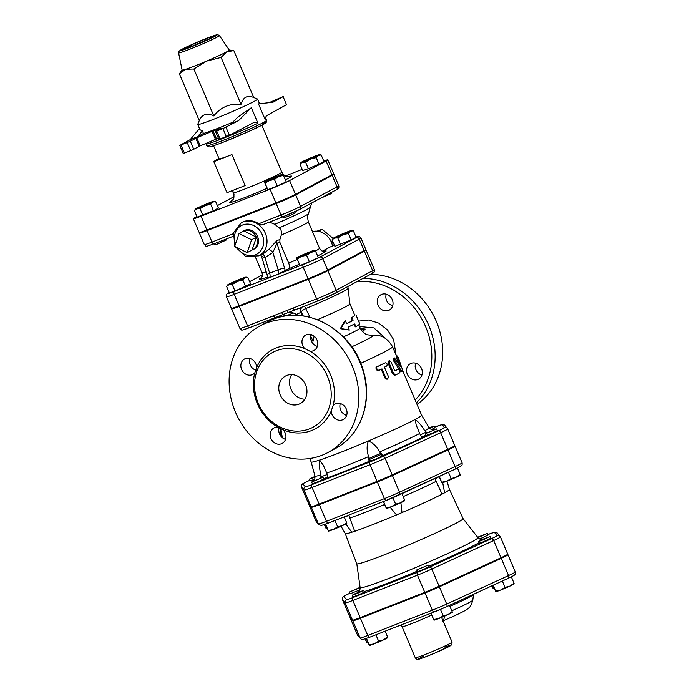 <?xml version="1.0" encoding="UTF-8"?>
<svg xmlns="http://www.w3.org/2000/svg" width="694" height="694" viewBox="0 0 694 694"><rect width="100%" height="100%" fill="white"/><g stroke="black" fill="none" stroke-linecap="round" stroke-linejoin="round"><path stroke-width="1.04" d="M477.637 537.251L487.361 533.374L477.932 537.633M487.361 533.374L488.09 535.1L479.649 538.978M481.636 540.461L478.574 541.467L484.204 538.735L490.077 536.583L481.636 540.461M490.077 536.583L490.805 538.301L482.365 542.188L479.302 543.185L478.574 541.467M416.721 569.965L428.215 565.081L416.721 569.965L417.45 571.683L423.366 569.514L428.944 566.798L428.215 565.081M354.834 593.812L363.639 590.368L358.017 593.101L352.144 595.252L354.834 593.812M363.639 590.368L364.376 592.095L358.746 594.827L352.873 596.97L352.144 595.252M360.143 587.671L349.429 592.043L360.099 587.341M359.882 589.891L350.158 593.769L349.429 592.043M491.881 585.831L493.087 588.425L492.931 587.844L494.05 587.749M494.241 588.191A9.994 0.503 157 0 1 493.13 588.451A9.994 0.503 157 0 1 493.104 588.443L492.046 585.753M509.89 586.118L514.037 583.22L514.176 583.871A9.994 0.503 157 0 1 509.89 586.118A9.994 0.503 157 0 1 500.695 590.03L505.041 587.367L509.89 586.118M493.018 585.311L495.802 591.635L495.646 591.045L500.695 590.03A9.994 0.503 157 0 1 495.846 591.652A9.994 0.503 157 0 1 495.82 591.652L493.182 585.233M452.358 612.325L452.323 612.368A9.994 0.503 157 0 1 448.029 614.615L452.184 611.718L452.332 612.308M430.922 613.253L433.941 620.132L433.793 619.542L438.834 618.528L443.18 615.864L448.029 614.615A9.994 0.503 157 0 1 438.834 618.528A9.994 0.503 157 0 1 433.993 620.15A9.994 0.503 157 0 1 433.967 620.15L433.993 620.15M433.941 620.132L431.087 613.184M374.257 643.815L378.612 641.152L383.461 639.903A9.994 0.503 157 0 1 374.257 643.815A9.994 0.503 157 0 1 369.416 645.437A9.994 0.503 157 0 1 369.39 645.437L369.217 644.839L374.257 643.815M387.608 637.014L387.746 637.665A9.994 0.503 157 0 1 383.461 639.903L387.608 637.014L385.135 631.184M366.328 638.497L369.364 645.42L366.501 638.437M502.343 581.017L505.041 587.367M511.331 576.827L514.037 583.22M440.447 609.41L443.18 615.864M449.486 605.368L452.184 611.718M375.914 634.793L378.612 641.152M365.148 638.905L366.649 642.219L366.501 641.629L367.62 641.534M367.803 641.976A9.994 0.503 157 0 1 366.701 642.236L365.322 638.844M507.626 554.332L507.965 554.732A15.624 0.789 -23 0 0 507.965 554.732A15.624 0.789 -23 0 1 501.241 558.332L439.38 586.829L446.693 604.058A15.624 0.789 157 0 1 432.319 610.173L367.742 635.47A15.624 0.789 157 0 1 360.091 637.977L357.375 634.767A15.624 0.789 157 0 1 357.367 634.758A15.624 0.789 157 0 1 357.367 634.75L350.054 617.53A15.624 0.789 -23 0 0 350.062 617.539L357.375 634.767A2.498 2.498 -40.2 0 0 357.766 635.409L357.367 634.758M441.558 617.426A3.748 2.047 -24.2 0 0 441.566 617.452L442.13 618.744M443.44 620.662L444.776 616.064M352.778 620.748A15.624 0.789 -23 0 0 360.429 618.241L367.742 635.47A2.498 1.214 -111.4 0 0 369.728 637.213L363.005 639.486C362.615 639.842 361.774 639.547 360.481 638.619A2.498 2.498 -40.2 0 1 360.091 637.977L352.778 620.748L350.062 617.539M439.38 586.829A15.624 0.789 -23 0 1 425.006 592.945L360.429 618.241M500.383 558.045L491.734 562.027M438.53 586.534L424.988 592.286M369.72 613.93L360.412 617.573M323.17 477.186L323.898 478.912L318.268 481.645L312.395 483.787L311.667 482.07L323.17 477.186L311.667 482.07M381.136 454.483L381.865 456.21L376.235 458.942L370.362 461.094L369.633 459.367L381.136 454.483L369.633 459.367M436.656 428.909L437.394 430.627L431.807 433.342L425.89 435.511L425.162 433.785L436.656 428.909L425.162 433.793M429.178 427.825L434.218 426.029L434.956 427.747L431.399 429.577M314.668 479.25L309.958 480.916L309.229 479.19L315.033 476.379M308.995 504.243A16.413 0.833 -23 0 0 308.891 504.408A16.413 0.833 -23 0 0 308.899 504.425L315.97 521.073A2.498 2.498 139.8 0 0 316.36 521.715L318.798 524.595A2.498 2.498 -40.2 0 1 318.407 523.953L315.97 521.073A16.413 0.833 157 0 1 315.961 521.064A16.413 0.833 157 0 1 315.961 521.055L308.891 504.408M454.691 445.774L455.03 446.173A16.413 0.833 -23 0 1 455.038 446.181L462.1 462.829A16.413 0.833 157 0 1 462.109 462.837L455.038 446.181A16.413 0.833 -23 0 1 447.968 449.955L392.44 475.537A16.413 0.833 -23 0 1 377.336 481.966L319.37 504.659A16.413 0.833 -23 0 1 311.337 507.297L308.899 504.425M328.036 500.6L319.986 503.749M390.965 475.529L377.935 481.055M446.459 449.964L439.111 453.347M325.564 524.161L328.253 530.502L333.302 529.487L337.648 526.824L342.498 525.575A9.994 0.503 157 0 1 333.302 529.487A9.994 0.503 157 0 1 328.453 531.11A9.994 0.503 157 0 1 328.427 531.101M334.968 520.509L337.648 526.824M342.498 599.711A15.624 0.789 -23 0 0 342.498 599.729L349.819 616.966A15.624 0.789 157 0 1 349.811 616.957A15.624 0.789 157 0 1 349.811 616.949L352.535 620.176A15.624 0.789 157 0 0 360.186 617.66L424.763 592.372A15.624 0.789 157 0 0 439.137 586.256L500.999 557.759A15.624 0.789 157 0 0 507.73 554.168L500.417 536.939A15.624 0.789 -23 0 0 500.409 536.93L507.722 554.159A15.624 0.789 157 0 1 507.73 554.168M315.111 477.038L309.229 479.19M434.218 426.029L429.586 428.337M324.332 524.595L325.972 528.212L325.816 527.622L326.805 527.544M325.972 528.212L324.506 524.534M326.995 528.013A9.994 0.503 157 0 1 326.015 528.229A9.994 0.503 157 0 1 325.989 528.229L325.989 528.229M455.984 477.29L460.139 474.401L460.278 475.052A9.994 0.503 157 0 1 455.984 477.29A9.994 0.503 157 0 1 446.789 481.202L451.143 478.548L455.984 477.29M439.129 476.526L441.896 482.807L441.748 482.226L446.789 481.202A9.994 0.503 157 0 1 441.948 482.833A9.994 0.503 157 0 1 441.922 482.824L439.293 476.448M391.269 506.785L395.615 504.122L400.464 502.872A9.994 0.503 157 0 1 391.269 506.785A9.994 0.503 157 0 1 386.419 508.407A9.994 0.503 157 0 1 386.393 508.407L386.22 507.8L391.269 506.785M404.784 500.582L404.749 500.626A9.994 0.503 157 0 1 400.464 502.872L404.611 499.975L404.767 500.565M383.366 501.554L386.367 508.39L383.539 501.484M448.463 472.232L451.143 478.548M457.45 468.06L460.139 474.401M392.891 497.711L395.615 504.122M401.93 493.668L404.611 499.975M328.409 531.092L325.391 524.222M346.818 523.276L346.783 523.328A9.994 0.503 157 0 1 342.498 525.575L346.644 522.677L346.8 523.267M344.189 516.891L346.644 522.677M356.785 563.719A57.732 2.923 -23 0 0 356.794 563.754A57.732 2.923 -23 0 0 385.092 554.515A57.732 2.923 -23 0 0 463.072 518.635L477.906 537.598A63.978 3.236 157 0 1 391.503 577.391A63.978 3.236 157 0 1 360.134 587.584C360.056 589.796 359.683 591.028 359.015 591.288L359.024 591.279M442.711 482.668L444.611 492.775A56.604 2.863 -23 0 0 449.426 489.374A56.604 2.863 -23 0 0 449.417 489.357L446.979 481.133M400.88 502.682L402 512.597A56.604 2.863 -23 0 0 442.043 494.145L434.912 478.47M348.553 515.182L349.256 516.267M349.013 515.729L354.712 531.3A56.604 2.863 -23 0 0 372.964 524.534A56.604 2.863 -23 0 0 396.517 514.931L390.167 507.21M341.058 526.226L345.23 533.608A56.604 2.863 -23 0 0 345.23 533.608A56.604 2.863 -23 0 0 351.797 532.255L345.812 523.953M442.043 494.145A56.604 2.863 -23 0 0 444.611 492.775A14.99 0.755 -23 0 0 442.043 494.145M396.517 514.931A56.604 2.863 -23 0 0 402 512.597A14.99 0.755 -23 0 0 396.517 514.931M351.797 532.255A56.604 2.863 -23 0 0 354.712 531.3A14.99 0.755 -23 0 0 351.797 532.255M377.094 481.384L370.023 464.737A16.413 0.833 -23 0 0 385.127 458.309L440.655 432.726A16.413 0.833 -23 0 0 447.725 428.953L454.796 445.609A16.413 0.833 157 0 1 454.796 445.609A16.413 0.833 157 0 1 447.725 449.382L392.197 474.965A16.413 0.833 157 0 1 377.094 481.384L319.127 504.087A16.413 0.833 157 0 1 311.094 506.724L308.657 503.844A16.413 0.833 157 0 1 308.648 503.835A16.413 0.833 157 0 1 308.648 503.827L301.586 487.188L304.024 490.068A16.413 0.833 -23 0 0 312.057 487.431L370.023 464.737A2.498 1.214 -111.4 0 1 370.128 461.857L312.161 484.559A13.915 0.703 157 0 1 305.351 486.798A2.498 2.498 139.8 0 0 304.024 490.068L311.094 506.724M199.508 128.59L190.173 139.65L179.798 145.41L187.233 142.582L190.65 150.624L193.756 149.253L190.347 141.212L187.233 142.582M190.347 141.212L195.829 138.271L199.247 146.304L200.219 145.861L196.801 137.82L195.829 138.271M196.801 137.82L212.069 131.322L215.487 139.364L218.428 138.332M238.484 120.73L231.579 123.402L237.851 117.06L251.358 107.709L238.484 120.73L222.93 128.598L215.496 131.435L221.386 128.225L212.069 131.322M178.584 52.883A22.165 1.119 -23 0 0 189.445 49.352A22.165 1.119 -23 0 0 219.391 35.568L217.743 34.7L215.218 35.229L196.307 42.62L178.948 51.287L178.584 52.883L182.132 70.077A25.609 1.293 -23 0 0 185.74 69.279L179.399 73.755L199.308 120.669C202.049 114.172 206.881 112.593 213.787 115.915C220.779 107.145 229.844 103.285 241 104.334C243.16 97.151 247.402 94.878 253.726 97.516L257.483 99.008A32.488 1.64 157 0 1 257.552 99.069A32.488 1.64 157 0 1 213.674 119.264A32.488 1.64 157 0 1 197.755 124.46L199.993 129.735L202.388 130.949L203.455 133.456A32.488 1.64 -23 0 0 217.578 128.451A32.488 1.64 -23 0 0 232.733 122.239M203.455 133.456L197.486 136.753L190.173 139.65M276.169 203.542A15.693 0.798 -23 0 0 295.696 194.919L332.2 175.348L337.076 186.833A2.498 2.177 61.8 0 1 336.217 189.835C338.472 189.115 339.314 187.736 338.741 185.706A15.693 0.798 157 0 1 337.076 186.833L300.571 206.404A15.693 0.798 157 0 1 281.044 215.027L276.169 203.542L207.142 230.573A15.693 0.798 -23 0 1 199.447 233.089L204.322 244.574A15.693 0.798 157 0 0 212.017 242.059L207.142 230.573M235.119 246.613L245.615 256.424L258.966 255.826A18.738 16.352 -118.2 0 0 265.368 233.34A18.738 16.352 -118.2 0 0 241.252 222.791L242.059 222.366A18.738 16.352 61.8 0 1 258.732 223.763L262.002 225.012L283.031 216.78A2.498 1.214 68.6 0 0 283.091 216.745A13.195 0.668 -23 0 0 299.513 209.501A2.498 2.177 61.8 0 0 300.571 206.404L295.696 194.919M332.2 175.348A15.693 0.798 -23 0 0 333.866 174.22A15.693 0.798 -23 0 0 332.582 174.428M200.488 232.308A15.693 0.798 -23 0 0 199.447 233.089M214.914 226.86L208.642 229.315M288.34 197.747L277.6 202.301M206.899 230L275.926 202.969L270.07 189.184L201.043 216.216A15.693 0.798 -23 0 1 193.357 218.731L199.204 232.507A15.693 0.798 157 0 0 206.899 230L201.043 216.216M326.102 160.991A15.693 0.798 -23 0 0 327.776 159.863L333.623 173.647A15.693 0.798 157 0 1 331.949 174.775L326.102 160.991L289.598 180.561A15.693 0.798 -23 0 1 270.07 189.184M275.926 202.969A15.693 0.798 157 0 0 295.453 194.346L331.949 174.775M330.179 246.986L322.563 251.046M269.446 222.097L274.755 224.283L279.188 227.858C281.096 229.237 281.807 231.614 281.322 234.98L279.89 239.551L279.873 242.353L288.687 263.113C289.754 266.019 289.78 267.901 288.756 268.769L277.869 274.208L269.393 277.583C267.789 278.086 267.407 278.06 268.248 277.522M246.006 277.123L247.819 277.357L250.595 283.889L235.006 291.064L229.358 292.92L226.582 286.388L227.675 284.904A9.994 0.503 -23 0 0 229.063 284.644A9.994 0.503 -23 0 0 237.201 281.46A9.994 0.503 -23 0 0 244.991 277.869A9.994 0.503 -23 0 0 246.006 277.123A9.994 0.503 -23 0 0 244.652 277.461A9.994 0.503 -23 0 0 236.515 280.645A9.994 0.503 -23 0 0 228.716 284.236A9.994 0.503 -23 0 0 227.675 284.904M315.631 251.159L310.782 252.416A9.994 0.503 -23 0 0 315.085 250.109L318.399 257.691L309.403 261.838L300.008 265.516L296.841 258.515M353.359 230.755L350.522 231.267L348.388 233.418L342.732 234.858L337.77 237.938L334.595 238.042A9.994 0.503 -23 0 0 342.732 234.858A9.994 0.503 -23 0 0 350.522 231.267A9.994 0.503 -23 0 0 351.537 230.521L353.359 230.755L356.126 237.287L351.164 239.951L334.89 246.318L332.114 239.786L333.207 238.302A9.994 0.503 -23 0 0 334.595 238.042L332.114 239.786M308.344 279.344A15.693 0.798 -23 0 0 327.872 270.729L364.376 251.159L372.661 270.686A2.498 2.177 61.8 0 1 371.811 273.679C374.066 272.959 374.907 271.588 374.335 269.558A15.693 0.798 157 0 1 372.661 270.686L336.156 290.248A2.498 2.177 -118.2 0 1 335.098 293.345A13.195 0.668 -23 0 1 318.685 300.597A2.498 1.214 -111.4 0 1 318.624 300.623A2.498 1.214 -111.4 0 1 316.638 298.871L308.344 279.344L239.317 306.384A15.693 0.798 -23 0 1 231.623 308.891L239.916 328.418A15.693 0.798 157 0 0 247.602 325.911L239.317 306.384M276.498 317.149L275.613 317.462A2.498 1.214 -111.4 0 1 275.553 317.488A2.498 1.214 -111.4 0 1 273.557 315.744L247.602 325.911A2.498 1.214 -111.4 0 0 249.588 327.655L283.612 314.33M251.358 107.709L257.934 123.194C256.19 122.057 254.603 121.953 253.18 122.873L253.353 122.786M215.496 131.435L218.914 139.477L229.393 135.304L253.18 122.873M215.487 139.364L200.219 145.861M199.247 146.304L193.756 149.253M190.65 150.624L184.439 153.053L181.021 145.011M179.798 145.41L183.216 153.452L184.439 153.053M197.755 124.46A32.488 1.64 157 0 1 197.755 124.365L199.282 120.609M286.509 104.681L267.173 115.369L266.149 116.228L265.073 119.368L258.498 103.874L272.933 102.261L283.1 96.64L286.509 104.681L283.1 96.64M229.254 50.02L233.817 50.601L226.565 51.911L221.091 57.429L206.595 61.115L193.878 69.001L185.74 69.279A25.609 1.293 -23 0 0 194.693 65.991A25.609 1.293 -23 0 0 206.595 61.115A25.609 1.293 -23 0 0 226.565 51.911A25.609 1.293 -23 0 0 229.28 50.055L219.391 35.568M179.399 73.755L182.123 70.025M253.726 97.516L233.817 50.601M213.787 115.915L193.878 69.001M241 104.334L221.091 57.429M269.038 102.695L283.308 96.492M202.388 130.949L197.486 136.753M320.42 198.302L331.758 193.418L331.342 192.446M283.256 216.684L283.751 217.864L288.175 216.32L295.254 212.989L294.75 211.809M214.22 243.724L214.724 244.904L217.786 243.898L226.227 240.02L225.862 239.161M302.419 162.231L299.938 163.984L301.031 162.491A9.994 0.503 -23 0 0 302.419 162.231A9.994 0.503 -23 0 0 310.556 159.047L305.594 162.127L302.419 162.231M319.361 154.71L321.175 154.944L318.346 155.456L316.212 157.607L310.556 159.047A9.994 0.503 -23 0 0 318.346 155.456A9.994 0.503 -23 0 0 319.361 154.71A9.994 0.503 -23 0 0 317.999 155.057A9.994 0.503 -23 0 0 309.871 158.241A9.994 0.503 -23 0 0 302.072 161.832A9.994 0.503 -23 0 0 301.031 162.491M282.857 174.281L283.447 175.356L278.598 176.606A9.994 0.503 -23 0 0 282.9 174.298L283.057 174.888L282.9 174.298A9.994 0.503 -23 0 0 282.857 174.281A9.994 0.503 -23 0 0 278.008 175.903A9.994 0.503 -23 0 0 268.812 179.815A9.994 0.503 -23 0 0 264.527 182.062A9.994 0.503 -23 0 0 264.509 182.123L264.666 182.713L264.509 182.123A9.994 0.503 -23 0 0 269.402 180.518L265.056 183.181L264.509 182.123M274.451 179.494L269.402 180.518A9.994 0.503 -23 0 0 278.598 176.606L274.451 179.494L277.218 186.027L267.832 189.705L265.056 183.181M321.175 154.944L323.951 161.476L318.98 164.14L316.212 157.607M318.98 164.14L308.362 168.659L305.594 162.127M308.362 168.659L302.714 170.516L299.938 163.984M267.832 189.705L264.666 182.713M233.861 193.782L232.533 190.642M234.017 194.615L232.317 190.607M277.218 186.027L286.223 181.88L283.447 175.356M213.821 201.312L215.643 201.546L212.815 202.058A9.994 0.503 -23 0 0 213.821 201.312A9.994 0.503 -23 0 0 212.468 201.659A9.994 0.503 -23 0 0 204.331 204.843A9.994 0.503 -23 0 0 196.541 208.434A9.994 0.503 -23 0 0 195.491 209.094A9.994 0.503 -23 0 0 196.888 208.833A9.994 0.503 -23 0 0 205.016 205.65A9.994 0.503 -23 0 0 212.815 202.058L210.681 204.21L205.016 205.65L200.054 208.729L196.888 208.833L194.407 210.586L195.491 209.094M215.643 201.546L218.419 208.079L213.448 210.742L197.174 217.118L194.407 210.586M213.448 210.742L210.681 204.21M202.83 215.261L200.054 208.729M213.57 145.731L219.104 158.77A26.233 1.327 -23 0 0 231.961 154.571L213.83 161.676A68.715 3.479 157 0 1 218.922 158.353M231.961 154.571L245.129 185.584L226.99 192.689L213.83 161.676M327.776 159.863A15.693 0.798 -23 0 0 323.742 160.991M285.434 175.946L302.228 169.371M233.973 196.801A15.693 0.798 -23 0 0 231.527 198.033L217.369 205.624M193.357 218.731A15.693 0.798 -23 0 1 195.023 217.595L196.949 216.571M364.376 251.159A15.693 0.798 -23 0 0 366.05 250.031A15.693 0.798 -23 0 0 364.766 250.23M232.663 308.11A15.693 0.798 -23 0 0 231.623 308.891M247.09 302.671L240.818 305.126M320.515 273.549L309.776 278.112M330.596 240.575L332.287 241.712L331.932 243.689M317.973 231.276L319.396 230.686L320.446 231.848M332.539 246.058A16.864 14.721 -118.2 0 0 312.439 231.57M319.396 230.686L322.016 229.289L317.019 231.163M332.287 241.712L332.816 241.425M333.146 238.389L322.016 229.289M239.057 233.496L251.592 239.742L247.177 252.625L234.65 246.379L239.057 233.496L243.898 230.894L256.433 237.148L251.592 239.742M242.241 231.787A10.41 9.083 61.8 0 1 242.553 231.579A10.41 9.083 61.8 0 1 243.898 230.894A10.41 9.083 61.8 0 1 256.433 237.148L252.017 250.031L247.177 252.625M256.433 237.148A10.41 9.083 61.8 0 1 252.364 249.892A10.41 9.083 61.8 0 1 252.017 250.031M242.553 231.579L243.585 230.929A10.497 9.161 61.8 0 1 257.11 235.561A10.497 9.161 61.8 0 1 253.483 249.389L252.364 249.892M318.841 300.537L330.344 295.653M351.537 230.521A9.994 0.503 -23 0 0 350.184 230.859A9.994 0.503 -23 0 0 342.047 234.043A9.994 0.503 -23 0 0 334.256 237.634A9.994 0.503 -23 0 0 333.207 238.302M315.033 250.083L315.067 250.092A9.994 0.503 -23 0 0 315.033 250.083A9.994 0.503 -23 0 0 310.183 251.714A9.994 0.503 -23 0 0 300.988 255.626A9.994 0.503 -23 0 0 296.702 257.864A9.994 0.503 -23 0 0 296.685 257.934A9.994 0.503 -23 0 0 301.586 256.32L297.232 258.983L296.685 257.934M306.627 255.305L301.586 256.32A9.994 0.503 -23 0 0 310.782 252.416L306.627 255.305L309.403 261.838M351.164 239.951L348.388 233.418M340.537 244.462L337.77 237.938M300.008 265.516L297.232 258.983M249.814 327.568L259.166 323.907M247.819 277.357L244.991 277.869L242.857 280.02L237.201 281.46L232.238 284.54L229.063 284.644L226.582 286.388M245.624 286.553L242.857 280.02M235.006 291.064L232.238 284.54M260.718 254.889L261.456 256.121L264.978 257.674A3.748 1.553 70.6 0 0 262.462 253.961M285.208 270.773A9.994 4.077 68.3 0 0 284.627 268.352L277.01 243.178L272.889 252.434L278.155 269.827L269.671 273.202L264.978 257.674L272.889 252.434A3.748 1.102 43.3 0 0 268.647 249.606L264.162 253.05L258.966 255.826M279.873 242.353L277.01 243.178A3.748 3.418 74.4 0 1 276.932 240.54L268.647 249.606M279.89 239.551L276.932 240.54M228.812 292.842A2.498 2.177 61.8 0 1 229.029 292.703C226.773 293.423 225.932 294.803 226.504 296.832A15.693 0.798 -23 0 0 234.199 294.325L303.226 267.285A15.693 0.798 -23 0 0 322.753 258.662L359.258 239.1A15.693 0.798 -23 0 0 360.923 237.964L365.807 249.458A15.693 0.798 157 0 1 364.133 250.586L359.258 239.1A2.498 2.177 -118.2 0 0 356.248 237.6L319.743 257.162A13.195 0.668 157 0 1 303.33 264.414L234.294 291.445A13.195 0.668 157 0 1 229.228 292.616A2.498 2.177 61.8 0 0 229.029 292.703L229.22 292.599M226.504 296.832L231.38 308.318A15.693 0.798 157 0 0 239.074 305.811L308.101 278.771A15.693 0.798 157 0 0 327.629 270.148L364.133 250.586M298.967 404.168A15.615 13.628 61.8 0 1 280.497 395.528A15.615 13.628 61.8 0 1 285.494 376.053A15.615 13.628 61.8 0 1 304.883 383.374A15.615 13.628 61.8 0 1 300.25 403.578A15.615 13.628 61.8 0 1 298.967 404.168M291.654 374.621A15.615 13.628 -118.2 0 0 291.619 390.488A15.615 13.628 -118.2 0 0 304.848 399.241M327.455 474.627A11.243 0.573 -23 0 0 320.88 476.908L320.992 474.913A61.966 3.132 157 0 1 314.946 475.997L311.155 461.961A59.97 3.036 -23 0 0 311.155 461.97A59.97 3.036 -23 0 0 319.604 460.079A59.97 3.036 -23 0 0 324.35 458.456A59.97 3.036 -23 0 0 368.419 440.968A59.97 3.036 -23 0 0 415.177 419.428A59.97 3.036 -23 0 0 421.562 415.107A59.97 3.036 -23 0 0 421.553 415.09L402.503 370.197M396.439 374.621L395.441 375.012C394.218 375.393 393.056 374.5 391.963 372.331L388.215 363.491L388.475 361.114L389.455 360.733L389.178 363.118L392.925 371.967C394.019 374.127 395.19 375.012 396.439 374.621L399.779 372.791C400.117 371.073 399.597 369.841 398.217 369.121L395.172 370.796L394.643 370.37L391.13 362.103L389.455 360.733M394.947 370.769A59.97 3.036 -23 0 0 397.142 369.546L397.22 369.512M384.537 363.118L384.467 363.153A59.97 3.036 -23 0 1 376.044 367.221C375.836 369.512 376.686 370.579 378.603 370.423L379.349 370.162C377.397 370.336 376.538 369.269 376.764 366.97L384.606 363.101M384.467 363.153L385.37 362.815C387.122 363.231 387.582 364.307 386.732 366.024L384.415 367.169L388.371 376.478L387.764 378.976L386.94 379.28L384.953 378.03L381.232 369.269M402.312 371.221L401.193 371.68L399.553 370.154L393.932 361.409L393.411 358.399L394.496 357.965L395.007 360.975L400.664 369.702L402.312 371.221L402.13 368.688L398.599 358.494C397.48 355.822 397.133 355.397 397.558 357.21L400.238 366.562L394.496 357.965M398.2 363.144L396.187 356.473L397.332 355.996L397.558 357.21L396.413 357.688M415.593 363.205L415.151 365.946A8.744 7.634 61.8 0 0 421.917 375.046M386.263 294.161A8.744 7.634 61.8 0 0 388.735 303.712L392.622 306.002M417.016 404.385A71.838 62.694 -118.2 0 0 438.035 325.79A71.838 62.694 -118.2 0 0 370.535 274.364M388.553 310.435A8.744 7.634 61.8 0 1 380.13 308.327A8.744 7.634 61.8 0 1 381.006 294.69A8.744 7.634 61.8 0 1 391.867 298.793A8.744 7.634 61.8 0 1 389.273 310.105A8.744 7.634 61.8 0 1 388.553 310.435M407.326 374.222A8.744 7.634 61.8 0 1 408.341 365.33A8.744 7.634 61.8 0 1 410.31 363.725A8.744 7.634 61.8 0 1 421.171 367.829A8.744 7.634 61.8 0 1 418.577 379.141A8.744 7.634 61.8 0 1 407.326 374.222M359.527 326.51L373.875 327.889L385.474 338.325M362.641 331.749L365.174 329.06L360.455 328.644M288.825 312.291L283.725 314.287A2.498 1.214 -111.4 0 1 283.664 314.313A2.498 1.214 -111.4 0 1 281.677 312.569L273.557 315.744M284.644 313.888L283.664 316.785M296.824 315.284L296.451 314.399L293.345 312.968L289.086 312.196M311.207 340.589L313.089 341.205L314.113 336.217A4.997 4.702 -162 0 1 311.354 334.638M310.938 339.782L313.089 341.205L310.634 336.078M320.992 474.913C319.448 469.153 318.988 464.208 319.604 460.079L323.326 465.249L327.49 474.739C327.837 476.362 327.143 477.611 325.434 478.478L325.798 478.287M320.88 476.908L320.515 478.027M249.857 358.46A8.744 7.634 -118.2 0 0 250.222 364.862A8.744 7.634 -118.2 0 0 256.19 370.301M279.162 427.504A8.744 7.634 -118.2 0 0 285.52 439.345M340.286 403.552A8.744 7.634 -118.2 0 0 339.869 406.302A8.744 7.634 -118.2 0 0 346.636 415.411M310.981 334.517A8.744 7.634 -118.2 0 0 317.332 346.375M354.773 315.31L352.578 317.236L353.029 320.524L346.636 323.742L345.421 320.871L340.91 328.505L349.316 330.066L348.102 327.195L354.495 323.968L356.482 326.423L359.813 324.011M359.839 324.055L355.909 314.824M346.601 323.664A37.485 1.9 -23 0 0 352.014 320.923L351.537 317.652L352.578 317.236M352.014 320.923L353.029 320.524M349.316 330.066L340.312 328.704L344.606 321.166L345.421 320.871M340.312 328.704L340.91 328.505M356.482 326.423L355.441 326.839L353.48 324.367M351.537 317.652A37.485 1.9 -23 0 0 354.79 315.354L349.923 303.877A37.485 1.9 -23 0 0 349.915 303.868L347.885 286.509M387.764 378.976L385.76 377.744L382.004 368.896L379.349 370.162M376.044 367.221L376.764 366.97M395.129 370.813L394.643 370.37M317.531 319.674A37.485 1.9 -23 0 0 349.923 303.894M256.633 367.568L254.837 372.791A44.98 39.254 -118.2 0 0 277.956 427.261L283.048 429.794A44.98 39.254 -118.2 0 0 311.502 430.584A44.98 39.254 -118.2 0 0 331.264 410.909L333.051 405.686A44.98 39.254 -118.2 0 0 309.932 351.216L304.848 348.683A44.98 39.254 -118.2 0 0 256.633 367.568A8.744 7.634 -118.2 0 0 252.555 359.752A8.744 7.634 -118.2 0 0 244.6 358.98A8.744 7.634 -118.2 0 0 242.006 370.292A8.744 7.634 -118.2 0 0 252.868 374.396A8.744 7.634 -118.2 0 0 254.837 372.791M309.446 428.866A42.481 37.068 -118.2 0 0 312.942 427.252A42.481 37.068 -118.2 0 0 325.547 372.305A42.481 37.068 -118.2 0 0 272.803 352.379A42.481 37.068 -118.2 0 0 259.2 405.365A42.481 37.068 -118.2 0 0 309.446 428.866M321.981 455.281A71.838 62.694 61.8 0 1 237.01 415.533A71.838 62.694 61.8 0 1 260.007 325.92A71.838 62.694 61.8 0 1 349.203 359.622A71.838 62.694 61.8 0 1 327.889 452.557A71.838 62.694 61.8 0 1 321.981 455.281M277.956 427.261A8.744 7.634 -118.2 0 0 273.904 428.016A8.744 7.634 -118.2 0 0 271.311 439.328A8.744 7.634 -118.2 0 0 282.172 443.431A8.744 7.634 -118.2 0 0 283.048 429.794M331.264 410.909A8.744 7.634 -118.2 0 0 335.341 418.725A8.744 7.634 -118.2 0 0 343.287 419.497A8.744 7.634 -118.2 0 0 345.89 408.185A8.744 7.634 -118.2 0 0 335.029 404.082A8.744 7.634 -118.2 0 0 333.051 405.686M309.932 351.216A8.744 7.634 -118.2 0 0 313.983 350.461A8.744 7.634 -118.2 0 0 316.585 339.149A8.744 7.634 -118.2 0 0 305.724 335.046A8.744 7.634 -118.2 0 0 304.848 348.683M289.945 311.875L288.956 312.239A2.498 1.214 -111.4 0 1 288.895 312.265A2.498 1.214 -111.4 0 1 286.908 310.513L281.677 312.569M290.049 311.832L295.106 309.828M318.555 300.641L295.219 309.784A2.498 1.214 -111.4 0 1 295.167 309.81A2.498 1.214 -111.4 0 1 293.172 308.058L286.908 310.513M361.192 329.928L365.174 329.06L360.637 328.991M310.018 317.253L305.724 308.578A41.493 2.099 -23 0 0 347.746 288.513M368.627 456.626C366.701 450.987 366.632 445.765 368.419 440.968C373.12 443.006 376.842 446.676 379.583 451.968L381.041 453.347A11.243 0.573 -23 0 0 368.618 458.63L368.627 456.626A61.966 3.132 157 0 1 326.822 473.004M368.618 458.63L369.173 461.345A8.744 0.442 157 0 1 370.24 460.807M381.743 455.923A8.744 0.442 157 0 1 382.732 455.576L381.041 453.347M424.268 436.405L424.633 436.274C422.802 436.916 421.405 436.561 420.443 435.199L416.192 425.032L415.177 419.428C418.508 421.909 421.7 425.691 424.754 430.774L426.246 432.084A11.243 0.573 -23 0 0 420.364 435.069M427.313 432.605L426.246 432.084M434.236 611.952L369.789 637.187A2.498 1.214 -111.4 0 1 369.728 637.213L434.305 611.926A2.498 1.214 -111.4 0 1 432.319 610.173L425.006 592.945M446.58 606.695L508.303 578.267A2.498 1.284 -114.7 0 0 508.372 578.232L446.511 606.73A2.498 1.284 -114.7 0 1 446.442 606.764A13.125 0.668 -23 0 1 434.366 611.9A2.498 1.214 -111.4 0 1 434.305 611.926L446.511 606.73A2.498 1.284 -114.7 0 0 446.693 604.058L508.555 575.56A2.498 1.284 -114.7 0 1 508.372 578.232C517.125 573.981 512.901 575.899 514.757 574.762C515.269 574.788 515.442 573.86 515.286 571.969A15.624 0.789 157 0 1 508.555 575.56L501.241 558.332M507.973 554.749L515.278 571.96A15.624 0.789 157 0 1 515.286 571.969L507.973 554.74M423.843 656.064A17.489 0.885 -23 0 0 423.193 657.73A17.489 0.885 -23 0 0 446.52 647.832A17.489 0.885 -23 0 0 444.871 647.138M452.046 642.106A19.987 1.015 157 0 1 451.334 642.739A19.987 1.015 157 0 1 431.269 652.013A19.987 1.015 157 0 1 415.246 657.73C416.27 659.083 417.042 659.604 417.571 659.3C416.782 660.176 422.689 658.042 435.285 652.898L450.71 645.585L451.872 644.448L452.046 642.106L442.113 618.718M415.246 657.73L402.078 626.717A19.987 1.015 -23 0 0 412.514 623.273A19.987 1.015 -23 0 0 431.677 615.04M449.903 606.356A37.728 1.909 -23 0 0 473.499 594.428L473.516 594.29M443.319 620.714C450.154 617.816 459.94 613.505 465.44 610.356L467.609 608.924C468.346 607.649 470.28 608.872 472.796 600.145A34.839 1.761 157 0 1 451.794 610.807M312.161 484.559A2.498 1.214 68.6 0 0 312.057 487.431L319.127 504.087M435.19 426.983A2.498 1.214 68.6 0 1 435.251 426.949L435.19 426.983A13.915 0.703 157 0 1 442.009 424.745L444.438 427.625A13.915 0.703 157 0 1 438.452 430.835L382.923 456.409A13.915 0.703 157 0 1 370.128 461.857M305.351 486.798L302.914 483.918A13.915 0.703 157 0 1 308.899 480.708L308.83 480.734A2.498 1.284 -114.7 0 0 308.761 480.769M434.808 429.447A66.91 3.383 -23 0 0 432.353 429.82M382.732 455.576A66.91 3.383 -23 0 0 424.633 436.274A8.744 0.442 157 0 1 425.769 435.225M323.777 478.626A8.744 0.442 157 0 1 325.434 478.478A66.91 3.383 -23 0 0 369.173 461.345M314.243 479.953A66.91 3.383 -23 0 0 312.083 481.757M399.397 494.831L454.787 469.309A2.498 1.284 -114.7 0 0 454.856 469.283A2.498 1.284 -114.7 0 0 455.038 466.611L399.51 492.193A16.413 0.833 157 0 1 384.407 498.613L326.44 521.315A16.413 0.833 157 0 1 318.407 523.953L311.337 507.297M386.324 500.391L328.496 523.042A2.498 1.214 -111.4 0 1 328.427 523.068L386.393 500.365A2.498 1.214 -111.4 0 0 386.454 500.339A13.915 0.703 -23 0 0 399.258 494.891A2.498 1.284 -114.7 0 0 399.328 494.865A2.498 1.284 -114.7 0 0 399.51 492.193L392.44 475.537M318.798 524.595L321.339 525.462L328.427 523.068A2.498 1.214 -111.4 0 1 326.44 521.315L319.37 504.659M487.865 534.562L487.986 534.51A13.125 0.668 157 0 1 494.414 532.402L497.13 535.612A13.125 0.668 157 0 1 491.482 538.639L429.621 567.137A13.125 0.668 157 0 1 417.545 572.272L352.968 597.56A13.125 0.668 157 0 1 346.54 599.668L343.825 596.467A13.125 0.668 157 0 1 349.481 593.431L349.932 593.231M364.168 591.6A68.801 3.479 -23 0 0 390.869 581.91A68.801 3.479 -23 0 0 417.233 571.188M428.727 566.295A68.801 3.479 -23 0 0 479.086 542.673M483.579 538.995A68.801 3.479 -23 0 0 480.873 539.333M359.327 590.932A68.801 3.479 -23 0 0 357.141 592.789M403.179 496.609A58.218 2.95 -23 0 0 435.901 481.454M349.958 518.01A58.218 2.95 -23 0 0 384.623 504.512M349.923 593.223L349.412 593.465C340.65 597.716 344.883 595.799 343.027 596.935C342.515 596.909 342.342 597.838 342.498 599.729A15.624 0.789 -23 0 0 342.506 599.737A2.498 2.498 -40.2 0 1 343.825 596.467M349.811 616.957L342.498 599.729L345.222 602.947A2.498 2.498 -40.2 0 1 346.54 599.668M352.535 620.176L345.222 602.947A15.624 0.789 -23 0 0 352.873 600.431A2.498 1.214 -111.4 0 1 352.968 597.56M360.186 617.66L352.873 600.431L417.441 575.144A2.498 1.214 -111.4 0 1 417.545 572.272M494.414 532.402A2.498 2.498 -40.2 0 1 497.303 533.079L494.449 532.272L487.856 534.554M424.763 592.372L417.441 575.144A15.624 0.789 -23 0 0 431.824 569.028A2.498 1.284 -114.7 0 0 429.621 567.137M497.13 535.612A2.498 2.498 -40.2 0 1 500.409 536.93A15.624 0.789 -23 0 1 493.686 540.531A2.498 1.284 -114.7 0 0 491.482 538.639M439.137 586.256L431.824 569.028L493.686 540.531L500.999 557.759M447.968 449.955L455.038 466.611A16.413 0.833 157 0 0 462.109 462.837C462.265 464.711 462.048 465.683 461.449 465.761L454.856 469.283L386.393 500.365A2.498 1.214 -111.4 0 1 384.407 498.613L377.336 481.966M434.93 479.042A14.99 0.755 157 0 1 439.198 476.691M344.276 517.091A14.99 0.755 157 0 1 348.978 515.668M233.34 233.704L212.017 242.059A2.498 1.214 -111.4 0 0 214.004 243.811C202.986 247.611 207.419 246.353 204.322 244.574M232.984 236.368L214.064 243.785A2.498 1.214 -111.4 0 1 214.004 243.811L232.984 236.376M336.009 189.93A2.498 2.177 61.8 0 0 336.217 189.835L299.713 209.406L283.031 216.78A2.498 1.214 68.6 0 1 281.044 215.027L258.732 223.763M356.005 236.992A13.195 0.668 157 0 1 356.248 237.6M330.058 247.029L334.465 245.312M288.756 268.769A36.235 1.83 -23 0 0 299.288 264.284M317.635 255.895A36.235 1.83 -23 0 0 323.742 251.245M261.239 277.782A36.235 1.83 -23 0 0 267.624 277.045M249.649 281.669L262.427 274.815L249.649 281.651M239.074 305.811L234.199 294.325A2.498 1.214 -111.4 0 1 234.294 291.445M308.101 278.771L303.226 267.285A2.498 1.214 -111.4 0 1 303.33 264.414M327.872 270.729L336.156 290.248A15.693 0.798 157 0 1 316.638 298.871L293.172 308.058M239.916 328.418C243.013 330.197 238.58 331.454 249.588 327.655A2.498 1.214 -111.4 0 0 249.658 327.629L275.483 317.514M282.649 437.914A17.489 8.493 -111.4 0 1 281.113 428.345M206.769 145.705L208.972 146.928C209.657 146.928 211.332 146.772 224.179 141.819L250.482 130.698L263.833 124.157L266.427 122.153L266.574 120.322A32.488 1.64 157 0 1 222.696 140.509A32.488 1.64 157 0 1 206.769 145.705L206.04 143.988A32.488 1.64 -23 0 0 221.959 138.783A32.488 1.64 -23 0 0 257.934 123.194M224.231 141.802A30.614 1.553 -23 0 0 258.489 126.933A30.614 1.553 -23 0 0 260.562 123.974M265.073 119.368A32.488 1.64 -23 0 0 265.845 118.596L266.158 116.228M189.653 47.539A20.326 1.032 157 0 1 188.447 46.116A20.326 1.032 157 0 1 217.101 34.891A20.326 1.032 157 0 1 189.653 47.539M215.661 35.576L207.489 38.127L190.191 45.414L181.099 50.142L191.344 46.776L206.612 40.287L215.704 35.559A1.249 1.093 -118.2 0 0 215.504 35.663M181.099 50.142A1.249 1.093 61.8 0 1 181.637 50.089M188.005 47.999L205.988 40.122L205.459 38.916M190.191 45.414L190.876 46.975M189.878 47.366L189.748 47.062A1.249 1.093 -118.2 0 0 188.248 46.316M208.382 39.48A1.249 1.093 61.8 0 1 208.46 39.437L191.344 46.776L181.203 50.237M206.144 40.486L209.371 38.942M207.489 38.127A1.249 1.067 71.8 0 0 207.003 39.723L207.142 40.052M215.695 35.55L208.46 39.437A1.249 1.093 61.8 0 1 208.556 39.385M216.502 138.965L213.084 130.923M220.137 139.078L216.728 131.036M222.93 128.598L226.348 136.64M229.393 135.304L225.984 127.262M289.129 176.571C288.218 175.756 286.24 178.861 281.79 172.155A26.233 1.327 157 0 1 246.344 188.456A26.233 1.327 157 0 1 233.488 192.654C235.223 200.471 231.614 199.811 231.57 201.008L231.579 201M231.943 200.687A33.737 1.709 -23 0 0 246.049 197.079A33.737 1.709 -23 0 0 267.06 188.36M285.381 179.911A33.737 1.709 -23 0 0 288.643 176.623M295.453 194.346L289.598 180.561M262.072 224.977L282.961 216.797M277.869 274.208A4.997 2.039 -111.7 0 0 278.155 269.827A4.997 0.937 -16.8 0 1 284.627 268.352M281.322 234.98A31.239 1.579 -23 0 0 308.301 221.811L319.544 248.305A31.239 1.579 157 0 1 315.51 250.924M297.24 259.452A31.239 1.579 157 0 1 288.687 263.113M266.201 271.805A31.239 1.579 157 0 1 262.037 272.716L255.444 257.179M261.456 256.121L267.121 274.859A4.997 0.937 -16.8 0 1 269.671 273.202A4.997 2.039 68.3 0 1 269.393 277.583M235.431 244.088A16.24 14.175 61.8 0 1 243.126 224.795A16.24 14.175 61.8 0 1 262.254 234.711A16.24 14.175 61.8 0 1 256.52 254.308A16.24 14.175 61.8 0 1 237.14 247.619M327.629 270.148L322.753 258.662A2.498 2.177 -118.2 0 0 319.743 257.162M308.301 221.811C307.477 217.222 307.329 215.071 307.858 215.366L308.526 213.605A34.709 1.752 157 0 1 279.188 227.858M274.755 224.283A38.951 1.969 -23 0 0 310.4 207.072L311.797 202.926M360.707 363.3A59.97 3.036 -23 0 0 392.552 346.766C387.573 338.091 380.824 334.3 372.305 335.402L367.378 334.794C367.1 334.699 363.118 333.762 360.151 327.984L358.885 324.992M416.348 402.824A71.838 62.694 -118.2 0 0 428.658 325.13A71.838 62.694 -118.2 0 0 363.005 278.407M356.942 281.651A69.339 60.508 61.8 0 1 423.834 322.762A69.339 60.508 61.8 0 1 415.159 400.022M396.031 354.946L393.645 339.704L387.608 330.058L378.846 323.144L368.679 320.012L358.59 321.131M286.188 315.805A52.475 2.655 -23 0 0 293.345 312.968M393.932 361.409L395.007 360.975M399.553 370.154L400.664 369.702M378.603 370.423L379.08 370.258M384.953 378.03L385.76 377.744M388.215 363.491L389.178 363.118M391.963 372.331L392.925 371.967M395.441 375.012L396.213 374.717M343.383 336.894A37.485 1.9 -23 0 0 360.151 327.984M267.537 321.886A71.838 62.694 61.8 0 1 356.725 355.58A71.838 62.694 61.8 0 1 335.419 448.515C360.585 435.632 372.739 402.104 363.569 371.637C352.769 328.47 301.76 301.795 267.537 321.886L260.007 325.92M392.197 474.965L385.127 458.309A2.498 1.284 -114.7 0 0 382.923 456.409M447.725 449.382L440.655 432.726A2.498 1.284 -114.7 0 0 438.452 430.835M302.914 483.918A2.498 2.498 139.8 0 0 301.586 487.188A16.413 0.833 -23 0 0 301.578 487.179A16.413 0.833 -23 0 0 301.586 487.188L308.648 503.835M435.251 426.949L442.347 424.555L444.889 425.431L447.725 428.953A16.413 0.833 -23 0 0 447.717 428.944A2.498 2.498 139.8 0 0 444.438 427.625M308.899 480.708A2.498 1.284 -114.7 0 0 308.83 480.734C299.565 485.236 304.015 483.232 302.124 484.369C301.699 484.152 301.517 485.089 301.578 487.179M444.889 425.431A2.498 2.498 139.8 0 0 442.009 424.745M454.787 445.6L447.725 428.97M294.403 310.114L318.624 300.623L335.306 293.25L371.811 273.679A2.498 2.177 61.8 0 1 371.602 273.774M301.491 307.329A4.997 4.858 -125.2 0 0 300.797 312.404L301.283 312.066A4.997 4.858 54.8 0 1 301.803 307.208M304.44 306.175A4.997 0.607 -112.6 0 1 305.724 308.578A4.997 1.501 153.5 0 0 301.283 312.066L303.183 315.874M296.451 314.399L300.797 312.404L302.211 315.735M351.693 346.835A46.481 2.351 -23 0 0 372.305 335.402M421.562 415.099L429.022 427.573A61.966 3.132 157 0 1 424.754 430.774M419.627 433.516A61.966 3.132 157 0 1 379.583 451.968M357.766 635.409L360.481 638.619M443.31 620.714L442.98 621.442M402.078 626.717L400.716 625.086M472.796 600.145L473.499 594.428M481.341 539.359C481.176 539.837 480.031 539.255 477.906 537.598M345.222 533.599L356.794 563.754L360.134 587.584M500.417 536.939L497.303 533.079M316.36 521.715L315.961 521.064M449.426 489.365L463.072 518.635M206.04 143.988L205.762 143.502M266.574 120.322L265.845 118.596M259.547 103.762L257.552 99.069M281.79 172.155L261.872 125.224M233.488 192.654L232.577 190.503M241.252 222.791L233.6 232.637L234.798 245.936M355.996 236.984L359.449 236.567L360.923 237.964M330.118 247.003L334.456 245.303M333.866 174.22L338.741 185.706M319.544 248.305C322.242 252.26 322.537 250.655 324.124 251.237M260.961 278.042C261.118 276.967 263.061 278.051 262.037 272.716M267.719 277.912L267.121 274.859M269.931 319.691L270.764 320.29M396.604 356.3L392.552 346.766M311.155 461.97L309.697 458.534M308.526 213.605L310.4 207.072M290.023 311.84L283.161 314.521M278.268 317.505L276.03 317.314M313.94 480.3C314.677 480.101 315.015 478.66 314.946 475.997M280.818 436.101L280.185 427.877M327.889 452.557L335.419 448.515M366.05 250.031L374.335 269.558M432.822 429.838L432.822 429.838C432.18 430.237 430.913 429.482 429.022 427.573"/></g></svg>
